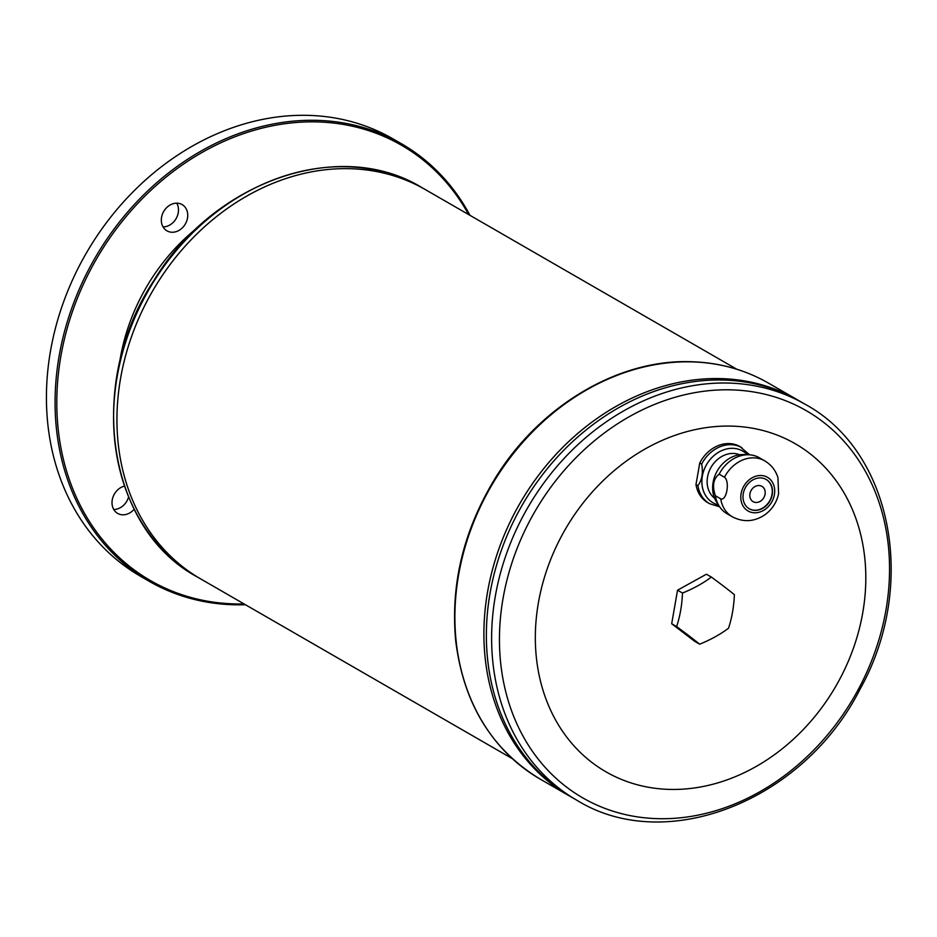 <?xml version="1.0" encoding="UTF-8"?>
<svg xmlns="http://www.w3.org/2000/svg" width="937" height="937" viewBox="0 0 937 937"><rect width="100%" height="100%" fill="white"/><g stroke="black" fill="none" stroke-linecap="round" stroke-linejoin="round"><path stroke-width="1.41" d="M715.399 495.755A32.326 26.693 120 0 0 719.311 506.296A32.326 26.693 120 0 0 727.077 513.769L732.406 516.837A32.326 26.693 120 0 1 720.717 498.824L715.399 495.755C712.038 485.893 713.291 478.702 719.159 474.181L724.488 477.249C730.099 481.337 726.562 501.389 720.717 498.824M695.98 484.558A32.326 26.693 120 0 0 707.658 502.572L709.578 503.684A32.326 26.693 120 0 1 697.901 485.659L695.98 484.558L699.752 462.983L701.672 464.084C703.277 472.845 702.024 480.037 697.901 485.659M724.488 477.249A32.326 26.693 120 0 1 753.957 457.842A32.326 26.693 120 0 1 764.697 460.84L759.38 457.771A32.326 26.693 120 0 0 749.014 454.785A32.326 26.693 120 0 0 748.64 454.773A32.326 26.693 120 0 0 719.159 474.181M749.623 454.82L739.961 446.574A32.326 26.693 120 0 0 699.752 462.983M761.008 475.504A19.443 16.058 120 0 0 741.706 503.028A19.443 16.058 120 0 0 770.542 503.919A19.443 16.058 120 0 0 761.008 475.504M749.014 454.785L743.955 454.55A29.797 24.608 120 0 0 743.615 454.539A29.797 24.608 120 0 0 717.203 471.006A29.797 24.608 120 0 0 716.571 502.045L719.311 506.296M699.646 644.188L694.704 641.341L671.688 623.749L677.545 590.193L706.416 574.217L711.359 577.063A69.432 4.181 35 0 1 734.374 594.655A69.432 35.817 91.8 0 1 728.517 628.212A69.432 31.647 161.5 0 1 699.646 644.188A69.432 4.181 -145 0 0 676.631 626.595L671.688 623.749M676.631 626.595A69.432 35.817 -88.2 0 0 682.487 593.039L677.545 590.193M682.487 593.039A69.432 31.647 -18.5 0 0 711.359 577.063M732.265 426.136A189.391 156.374 120 0 0 544.28 694.235A189.391 156.374 120 0 0 825.146 702.961A189.391 156.374 120 0 0 732.265 426.136M425.304 189.579A224.751 185.561 120 0 0 350.637 168.719A224.751 185.561 120 0 0 132.527 333.83A224.751 185.561 120 0 0 200.741 578.949L197.379 577.016A224.751 185.561 -60 0 1 129.177 331.897A224.751 185.561 -60 0 1 347.276 166.774A224.751 185.561 -60 0 1 421.943 187.634L425.304 189.579A224.751 185.561 120 0 1 425.316 189.579A224.751 185.561 120 0 0 350.649 168.719A224.751 185.561 120 0 0 132.539 333.841A224.751 185.561 120 0 0 200.752 578.961L512.246 758.619M124.41 486.116A15.156 12.509 120 0 0 112.499 498.695A15.156 12.509 120 0 0 117.652 513.406A15.156 12.509 120 0 0 122.677 514.811A15.156 12.509 120 0 0 134.167 509.224M177.07 203.177A15.156 12.509 120 0 0 162.37 214.315A15.156 12.509 120 0 0 166.962 230.842A15.156 12.509 120 0 0 171.998 232.247A15.156 12.509 120 0 0 186.697 221.109A15.156 12.509 120 0 0 182.106 204.582A15.156 12.509 120 0 0 177.07 203.177M468.641 214.573A251.257 207.452 120 0 0 318.065 121.939A251.257 207.452 120 0 0 59.945 361.881A251.257 207.452 120 0 0 244.077 603.943M470.023 215.369A252.521 208.494 120 0 0 401.551 143.806A252.521 208.494 120 0 0 317.666 120.369A252.521 208.494 120 0 0 72.594 305.895A252.521 208.494 120 0 0 149.229 581.315A252.521 208.494 120 0 0 245.459 604.74M149.229 581.315L140.585 576.325A252.521 208.494 -60 0 1 63.95 300.906A252.521 208.494 -60 0 1 309.023 115.392A252.521 208.494 -60 0 1 392.919 138.828L401.551 143.806M724.008 380.059A228.534 188.688 120 0 0 502.22 547.958A228.534 188.688 120 0 0 571.57 797.2A228.534 188.688 120 0 0 571.57 797.2L576.829 800.233A228.534 188.688 -60 0 1 507.479 550.979A228.534 188.688 -60 0 1 729.267 383.081A228.534 188.688 -60 0 1 805.188 404.304L799.929 401.27A228.534 188.688 120 0 0 724.008 380.059A228.534 188.688 120 0 0 502.209 547.946A228.534 188.688 120 0 0 571.558 797.2L569.11 795.782A228.534 188.688 120 0 1 499.761 546.54A228.534 188.688 120 0 1 721.549 378.642A228.534 188.688 120 0 1 797.481 399.853L799.917 401.259A228.534 188.688 120 0 0 799.917 401.259A228.534 188.688 120 0 0 723.996 380.047M721.537 378.63A228.534 188.688 120 0 0 499.749 546.529A228.534 188.688 120 0 0 569.11 795.782L540.11 779.057A228.534 188.688 -60 0 1 470.749 529.803A228.534 188.688 -60 0 1 692.537 361.905A228.534 188.688 -60 0 1 768.457 383.116L797.469 399.841A228.534 188.688 120 0 0 797.469 399.841A228.534 188.688 120 0 0 721.537 378.63M753.079 501.658A8.843 7.297 120 0 0 763.819 497.641A8.843 7.297 120 0 0 761.91 486.35A8.843 7.297 120 0 0 758.982 485.53A8.843 7.297 120 0 0 750.408 492.019A8.843 7.297 120 0 0 753.09 501.658A8.843 7.297 120 0 0 763.831 497.652A8.843 7.297 120 0 0 761.922 486.35M749.178 508.732A16.925 13.973 120 0 0 769.605 500.979A16.925 13.973 120 0 0 766.079 479.416M760.586 477.917A16.925 13.973 120 0 0 744.165 490.356A16.925 13.973 120 0 0 749.295 508.803A16.925 13.973 120 0 0 769.851 501.131A16.925 13.973 120 0 0 766.208 479.486A16.925 13.973 120 0 0 760.586 477.917M739.668 454.75A25.252 20.848 120 0 0 733.378 453.438A25.252 20.848 120 0 0 709.391 470.679A25.252 20.848 120 0 0 714.591 498.226M176.753 203.177A15.156 12.509 -60 0 1 176.109 218.626A15.156 12.509 -60 0 1 163.061 226.906M128.556 497.02A15.156 12.509 -60 0 1 113.74 509.482M741.881 447.687A32.326 26.693 120 0 0 731.141 444.677A32.326 26.693 120 0 0 701.672 464.084M747.339 454.703A29.797 24.608 120 0 0 732.863 448.331A29.797 24.608 120 0 0 702.902 473.56A29.797 24.608 120 0 0 718.398 504.891M197.566 227.562A181.813 150.119 120 0 0 119.561 362.795M731.902 389.874A223.545 184.577 120 0 0 510.009 706.322A223.545 184.577 120 0 0 841.543 716.629A223.545 184.577 120 0 0 731.902 389.874M764.697 460.84C771.233 464.752 775.66 470.362 777.956 477.659L778.588 493.858C776.597 502.642 771.959 509.669 764.674 514.928C754.18 521.839 743.416 522.471 732.406 516.837M719.639 506.812L709.578 503.684M425.316 189.579L736.822 369.237M576.829 800.233C666.242 855.563 803.887 800.69 860.096 689.082C917.803 585.871 892.656 451.587 805.188 404.304M540.11 779.057C491.574 749.553 463.428 703.406 455.675 640.603C450.451 584.231 463.628 530.108 495.204 478.245C539.571 405.768 618.982 358.625 692.021 361.752C719.733 362.678 745.22 369.799 768.457 383.116M197.379 577.016C106.513 528.503 85.642 383.256 154.183 280.058C214.151 180.782 339.873 137.153 421.943 187.634"/></g></svg>
